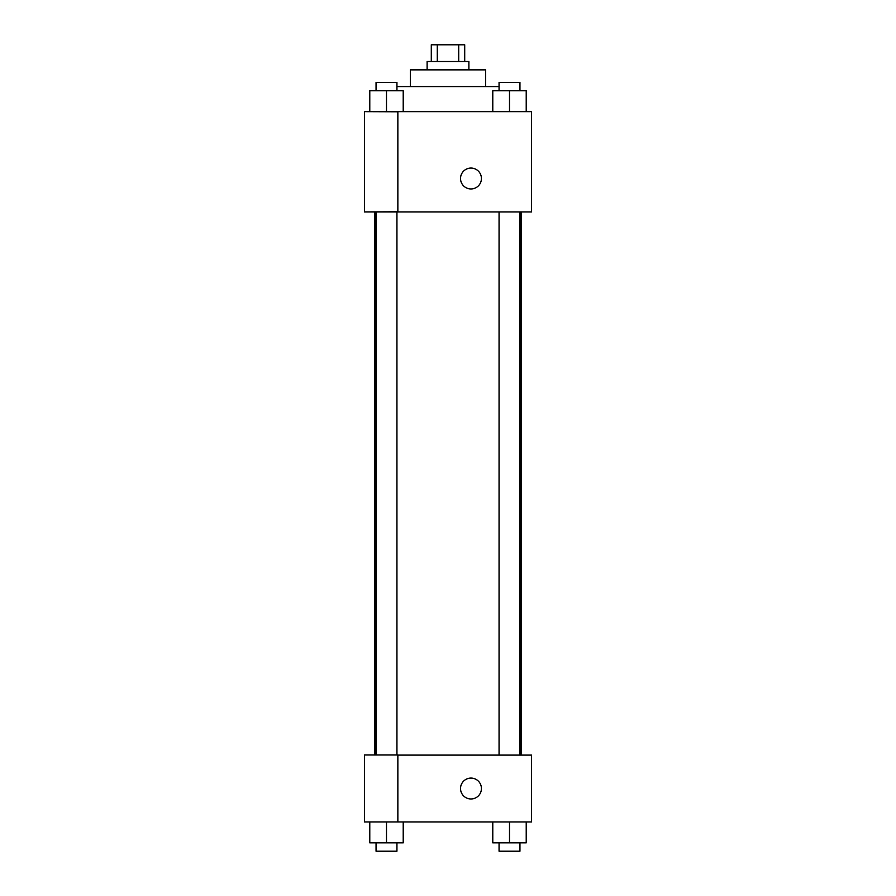 <?xml version="1.0" encoding="UTF-8"?>
<svg xmlns="http://www.w3.org/2000/svg" width="896" height="896" viewBox="0 0 896 896"><rect width="100%" height="100%" fill="white"/><g stroke="black" fill="none" stroke-linecap="round" stroke-linejoin="round"><path stroke-width="1.34" d="M437.282 61.51L437.282 44.8L431.29 44.8L431.29 61.51M437.282 44.8L464.71 44.8L464.71 61.51M458.718 61.51L458.718 44.8M427.112 69.866L427.112 61.51L468.888 61.51L468.888 69.866M410.39 86.587L410.39 69.866L485.61 69.866L485.61 86.587M396.939 86.587L499.061 86.587M364.437 111.653L531.563 111.653L531.563 211.926L364.437 211.926L397.858 211.792L397.858 111.787L364.437 111.653M460.533 178.506A10.45 10.45 0 0 1 476.202 169.456A10.45 10.45 0 0 1 476.202 187.555A10.45 10.45 0 0 1 460.533 178.506M364.437 111.787L364.437 211.792M397.858 755.104L531.563 755.104L531.563 821.957L364.437 821.957L364.437 754.97L397.858 754.97L397.858 821.957M460.533 788.525A10.45 10.45 0 0 1 476.202 779.475A10.45 10.45 0 0 1 476.202 797.574A10.45 10.45 0 0 1 460.533 788.525M492.789 821.957L492.789 842.845L526.221 842.845L526.221 821.957L526.221 842.845M509.499 842.845L509.499 821.957M519.949 842.845L519.949 851.2L499.061 851.2L499.061 842.845M369.779 821.957L369.779 842.845L403.211 842.845L403.211 821.957L403.211 842.845M386.501 842.845L386.501 821.957M396.939 842.845L396.939 851.2L376.051 851.2L376.051 842.845M492.789 111.653L492.789 90.765L526.221 90.765L526.221 111.653L526.221 90.765M509.499 111.653L509.499 90.765M519.949 90.765L519.949 82.41L499.061 82.41L499.061 90.765M369.779 111.653L369.779 90.765L403.211 90.765L403.211 111.653L403.211 90.765M386.501 111.653L386.501 90.765M396.939 90.765L396.939 82.41L376.051 82.41L376.051 90.765M521.203 755.104L521.203 211.926M374.797 754.97L374.797 211.926M499.061 211.926L499.061 755.104M519.949 211.926L519.949 755.104M396.939 754.97L396.939 211.926M376.051 754.97L376.051 211.926"/></g></svg>
